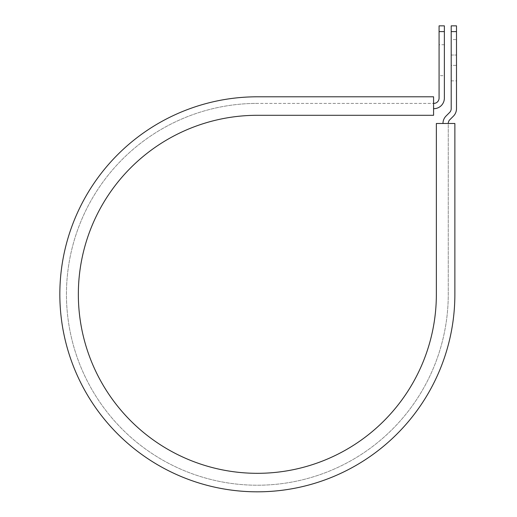 <?xml version="1.0" encoding="UTF-8"?>
<svg xmlns="http://www.w3.org/2000/svg" width="517" height="517" viewBox="0 0 517 517"><rect width="100%" height="100%" fill="white"/><g stroke="black" fill="none" stroke-linecap="round" stroke-linejoin="round"><path stroke-width="0.39" stroke-dasharray="2.58 1.94" d="M456.492 39.563L456.492 55.041L456.492 39.563L451.199 39.563L451.199 55.041L451.199 39.563M444.368 75.695L444.368 44.74L444.368 75.695L439.082 75.695L439.082 44.74L439.082 75.695M444.368 44.74L439.082 44.74M433.576 108.693L433.576 103.4L433.795 108.693A10.573 10.573 0 0 0 444.368 98.114L444.368 31.595L439.082 31.595L439.082 98.114A5.286 5.286 0 0 1 433.795 103.4L433.576 96.795L433.576 103.4L257.35 103.4L433.576 103.4M456.492 65.394L456.492 80.872L456.492 65.394L451.199 65.394L451.199 55.041L451.199 80.872L451.199 65.394L456.492 65.394M448.258 123.492L454.87 123.492L454.87 294.309L454.87 123.492L436.361 123.492L436.361 294.309A179.011 179.011 0 0 1 257.35 473.32A179.011 179.011 0 0 1 78.345 294.309A179.011 179.011 0 0 1 257.35 115.297L433.576 115.297L433.576 96.795L257.35 96.795A197.513 197.513 0 0 0 59.836 294.309A197.513 197.513 0 0 0 257.35 491.822A197.513 197.513 0 0 0 454.87 294.309A197.513 197.513 0 0 1 257.35 491.822A197.513 197.513 0 0 1 59.836 294.309A197.513 197.513 0 0 1 257.35 96.795A197.513 197.513 0 0 0 59.836 294.309A197.513 197.513 0 0 0 257.35 491.822A197.513 197.513 0 0 0 454.87 294.309L454.87 123.492L448.258 123.492L448.258 294.309A190.909 190.909 0 0 1 257.35 485.217A190.909 190.909 0 0 1 66.447 294.309A190.909 190.909 0 0 1 257.35 103.4A190.909 190.909 0 0 0 66.447 294.309A190.909 190.909 0 0 0 257.35 485.217A190.909 190.909 0 0 0 448.258 294.309L448.258 123.492L442.972 123.492L448.258 123.492A5.286 5.286 0 0 1 449.809 119.75L453.39 116.17A10.573 10.573 0 0 0 456.492 108.693L456.492 31.595L451.199 31.595L451.199 25.85M456.492 25.85L456.492 31.595M442.972 123.492A10.573 10.573 0 0 1 446.068 116.015L449.654 112.428A5.286 5.286 0 0 0 451.199 108.693L451.199 31.595M444.368 31.595L444.368 25.85M439.082 25.85L439.082 31.595M451.199 55.041L456.492 55.041L451.199 55.041M451.199 80.872L456.492 80.872"/><path stroke-width="0.78" d="M439.082 31.595L439.082 25.85L444.368 25.85L444.368 31.595L439.082 31.595L439.082 98.114A5.286 5.286 0 0 1 433.795 103.4L433.576 103.4M444.368 31.595L444.368 98.114A10.573 10.573 0 0 1 433.795 108.693L433.576 108.693M448.258 123.492A5.286 5.286 0 0 1 449.809 119.75L453.39 116.17A10.573 10.573 0 0 0 456.492 108.693L456.492 25.85L451.199 25.85L451.199 108.693A5.286 5.286 0 0 1 449.654 112.428L446.068 116.015A10.573 10.573 0 0 0 442.972 123.492M456.492 31.595L451.199 31.595M257.35 96.795L433.576 96.795L433.576 115.297L257.35 115.297A179.011 179.011 0 0 0 78.345 294.309A179.011 179.011 0 0 0 257.35 473.32A179.011 179.011 0 0 0 436.361 294.309L436.361 123.492L454.87 123.492L454.87 294.309A197.513 197.513 0 0 1 257.35 491.822A197.513 197.513 0 0 1 59.836 294.309A197.513 197.513 0 0 1 257.35 96.795"/></g></svg>
